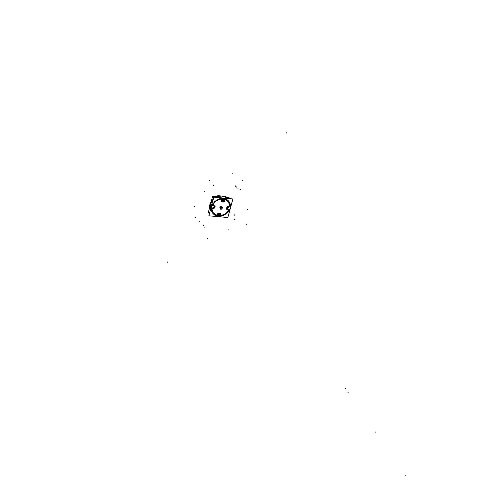 <?xml version="1.0" encoding="UTF-8"?>
<svg xmlns="http://www.w3.org/2000/svg" width="501" height="501" viewBox="0 0 501 501"><rect width="100%" height="100%" fill="white"/><g stroke="black" fill="none" stroke-linecap="round" stroke-linejoin="round"><path stroke-width="0.75" d="M209.957 206.399L210.959 207.89L209.957 206.399L210.351 209.844L209.719 206.418M229.633 209.575L226.865 213.363L222.732 215.787L226.865 213.363L229.633 209.575M227.097 199.692L229.759 202.78L230.36 206.919L229.759 202.78L227.097 199.692M230.347 206.919L229.132 206.807L227.423 207.99L227.579 208.967L228.418 209.424L229.608 209.537L228.418 209.424L227.423 207.99L229.132 206.807L230.328 206.913M220.24 216.313L222.676 215.793M220.083 216.326L218.461 216.313L214.841 215.161L218.461 216.313L220.083 216.326M211.347 207.89L211.992 212.011L214.666 215.054L212.912 213.495L211.579 210.902L211.347 207.89L212.649 208.003M214.152 205.805L213.294 205.329L214.303 206.775L212.587 207.965L211.384 207.852L212.587 207.965L214.303 206.775L214.177 205.836L213.232 205.36M213.294 205.329L212.092 205.216L213.294 205.329M212.055 205.21L214.829 201.371L219.006 198.922L214.829 201.371L212.055 205.21M219.225 198.853L223.302 198.402L226.928 199.586L223.302 198.402L219.225 198.853M218.618 215.292L218.073 214.704L218.455 213.883L219.181 213.658L219.839 214.466L219.181 213.658L218.179 214.998L218.618 215.292L218.192 215.017L219.244 213.676M223.026 199.417L222.024 200.776L222.3 201.014L221.918 200.3L222.463 199.536L223.546 199.692L223.684 200.225L223.026 199.417M228.481 210.62L225.024 214.084L220.396 215.724L223.114 215.061L225.619 213.676L227.679 211.71L228.331 210.288M229.796 205.736L226.577 207.909L226.809 209.481L228.193 210.245L226.859 209.543L226.577 207.909L229.496 206.024M229.796 205.704L228.368 201.728L224.705 199.285C227.836 200.344 229.527 202.485 229.796 205.704M224.285 200.694L224.354 199.498M222.701 201.797L221.417 201.283L221.21 200.099L221.642 199.335L221.267 201.039L222.701 201.797L221.429 201.308L221.761 199.254M221.498 198.978C217.948 199.411 215.186 201.145 213.226 204.189C215.186 201.145 217.948 199.411 221.498 198.978M213.57 204.54L213.226 204.414M213.213 204.402L214.942 205.322L215.154 206.85L212.368 208.785L215.154 206.85L214.916 205.278L213.363 204.489M211.923 209.036L213.013 212.524L217.027 215.436C213.908 214.397 212.205 212.261 211.923 209.036M217.378 215.123L217.772 213.608L219.031 212.956L220.24 213.345L220.546 214.628C220.02 212.562 218.962 212.468 217.371 214.34L217.378 215.123M210.796 203.256L213.031 199.799L210.796 203.256L211.804 204.74L210.583 203.199M216.025 197.306L217.691 196.48L216.025 197.306M225.932 197.488L226.934 198.346M210.226 206.13L211.09 207.414L210.245 206.161L211.422 206.155L210.232 206.18M220.991 207.138L220.528 206.468M219.845 207.207L220.515 208.14M219.807 207.22L220.39 208.009M221.736 195.979L220.784 195.935L221.736 195.979M219.544 214.04L220.146 214.923L219.137 213.833L218.355 214.904M219.851 214.954L220.327 215.186L219.526 216.244L219.1 216.006L219.883 214.929L220.321 215.18L219.526 216.244L219.025 215.524L219.57 214.973L220.321 215.18L219.501 216.257M223.39 199.799L223.991 200.669L222.976 199.592L222.2 200.682M223.709 200.694L224.172 200.932L223.377 201.997L222.958 201.765L223.734 200.676L224.16 200.907M211.378 206.124L210.107 206.005L211.078 207.445L209.65 205.347L209.625 207.608M222.331 215.9L226.784 213.426L229.702 209.374M227.842 217.528L232.909 198.953L213.833 197.131L208.842 215.812L227.842 217.528M230.322 207.107C230.667 203.782 229.483 201.252 226.771 199.53M227.047 199.692L223.302 198.44L219.075 198.935M211.647 205.329L210.22 203.218L213.263 198.922M226.984 198.352C223.872 195.578 220.096 195.221 215.655 197.269M219.425 198.828L214.942 201.321L212.011 205.404M211.81 204.702L210.827 203.243M211.973 204.94L212.148 205.253M212.08 205.247L213.351 205.366M211.384 206.299L211.472 205.967M212.53 207.99L214.065 207.339L214.177 205.842M211.303 206.18L210.288 206.18L211.096 207.376M211.115 208.153L211.441 207.89M211.403 207.683C211.084 211.021 212.286 213.539 215.01 215.242M214.735 215.073L220.014 216.319M229.514 206.03C227.085 206.324 226.201 207.502 226.878 209.575L228.356 210.282M228.606 210.42C226.69 213.495 223.953 215.273 220.39 215.756M220.446 214.948L220.409 213.558C218.586 212.606 217.603 213.175 217.44 215.28M217.046 215.461L217.384 215.142M217.252 215.524L213.031 212.556L211.936 208.886M212.274 208.811L211.948 209.099M212.249 208.798C214.61 208.554 215.518 207.401 214.96 205.347L213.395 204.527M213.263 204.183L213.42 204.521M213.144 204.389C215.142 201.177 217.998 199.379 221.711 198.997M221.567 199.003L221.636 199.379M224.348 198.102L230.153 198.69M224.41 199.649L224.755 199.323M224.548 199.266L228.387 201.753L229.821 205.942M212.249 202.736L213.758 197.087L219.67 197.657M212.192 202.936L212.048 203.487M210.89 207.821L209.575 213.063M222.049 207.176L221.605 206.518L221.924 207.182M220.572 206.412L220.972 207.17M221.248 209.305L219.995 208.347L221.417 206.794L222.669 207.752L221.248 209.305M220.54 206.425L221.016 207.113L220.271 207.934L219.801 207.251M221.58 208.948L222.275 208.084M222.344 208.134L221.661 208.879M229.671 209.575L228.406 209.462M229.245 206.857L228.074 207.157L227.479 207.94L227.604 209.005L228.531 209.468M229.12 206.838L230.385 206.957M230.642 206.681L230.316 206.944M210.815 203.137L212.606 196.436L217.309 196.555M210.758 203.362L209.994 206.218M209.938 206.431L208.184 213L209.512 212.988M225.525 197.194L225.738 196.411L222.795 196.129M217.522 196.486L217.747 195.647L220.822 195.941M225.713 197.306L231.118 198.208L230.961 198.765M219.57 195.822L223.108 196.16M219.137 213.67L219.845 214.484M218.517 215.148L218.06 215.111L218.43 213.733L219.858 213.858L219.732 214.315M219.162 213.814L219.901 214.898M219.588 216.269L219.112 216.031L219.939 214.96M219.075 213.808L219.814 214.891M220.233 216.338L218.805 216.213L219.175 214.835L220.603 214.96L220.233 216.338M222.482 201.089L222.037 200.795L223.095 199.442M222.983 199.429L223.696 200.243M222.369 200.92L221.899 200.876L222.275 199.492L223.703 199.623L223.584 200.081M223.008 199.573L223.753 200.644M223.44 202.022L222.97 201.79L223.79 200.707M222.92 199.567L223.665 200.638M224.172 200.926L223.377 201.997L222.864 201.565L223.02 200.995L224.166 200.92L223.352 202.016M224.085 202.097L222.651 201.966L223.026 200.575L224.461 200.713L224.085 202.097M211.09 207.414L210.201 206.161L211.403 206.155M220.622 206.431L221.085 207.157L220.622 206.431M222.106 206.825L221.899 207.163L221.561 206.518L222.081 207.22M221.104 207.189L220.365 207.99L221.079 207.22L222.018 207.301L222.275 208.134L221.592 208.879L220.653 208.792L220.39 207.965L221.079 207.22L222.018 207.301L222.275 208.134L221.592 208.879L220.653 208.792L220.308 207.884M220.296 207.865L220.979 207.12L220.296 207.865L219.845 207.214L220.296 207.865M220.609 208.848L220.503 209.186M225.556 197.231L221.849 196.029L217.685 196.48L221.849 196.029L225.556 197.231M219.858 214.891L218.981 213.833L218.279 214.422L218.78 215.136M223.709 200.638L222.669 199.63L222.1 200.337L222.626 200.914M211.328 206.431L209.869 204.276L211.328 206.431M211.397 206.255L210.226 204.521M207.395 238.633L207.514 238.2M348.145 392.621L347.913 392.283M405.397 475.95L405.127 475.549L405.397 475.95M210.746 206.468L209.662 204.94M375.324 432.181L375.074 431.812M222.601 196.937L222.369 196.586L222.601 196.937M345.502 388.776L345.277 388.438M242.29 180.473L241.958 180.836M246.611 224.949L246.285 224.705M236.547 186.892L236.221 187.255M203.619 225.6L203.951 225.25M198.991 221.655L199.323 221.304M234.618 219.588L234.293 219.338L234.618 219.588M203.844 225.306L204.176 224.955M235.708 185.858L235.37 186.215M204.395 191.332L204.734 191.595L204.395 191.332M240.486 189.61L240.154 189.96M234.518 215.136L234.286 214.804M209.575 180.573L209.813 180.917M195.377 217.315L195.778 217.039M167.447 262.205L167.772 261.848M286.797 132.665L286.466 133.034L286.797 132.665M221.054 207.145L221.166 206.738M247.726 209.65L247.275 209.612M222.056 207.308L221.041 207.214M238.025 188.658L237.699 189.021M213.457 185.608L213.583 186.015M220.384 207.934L220.659 208.823M194.507 206.337L194.964 206.381M220.615 208.792L221.624 208.886M204.721 227.191L205.053 226.834M221.567 208.911L222.3 208.109M229.001 229.978L228.882 229.583M222.287 208.165L222.006 207.276M232.915 173.196L232.796 173.64M222.012 207.176L221.561 206.518M218.336 214.879L218.931 215.756M222.187 200.657L222.776 201.508"/></g></svg>
